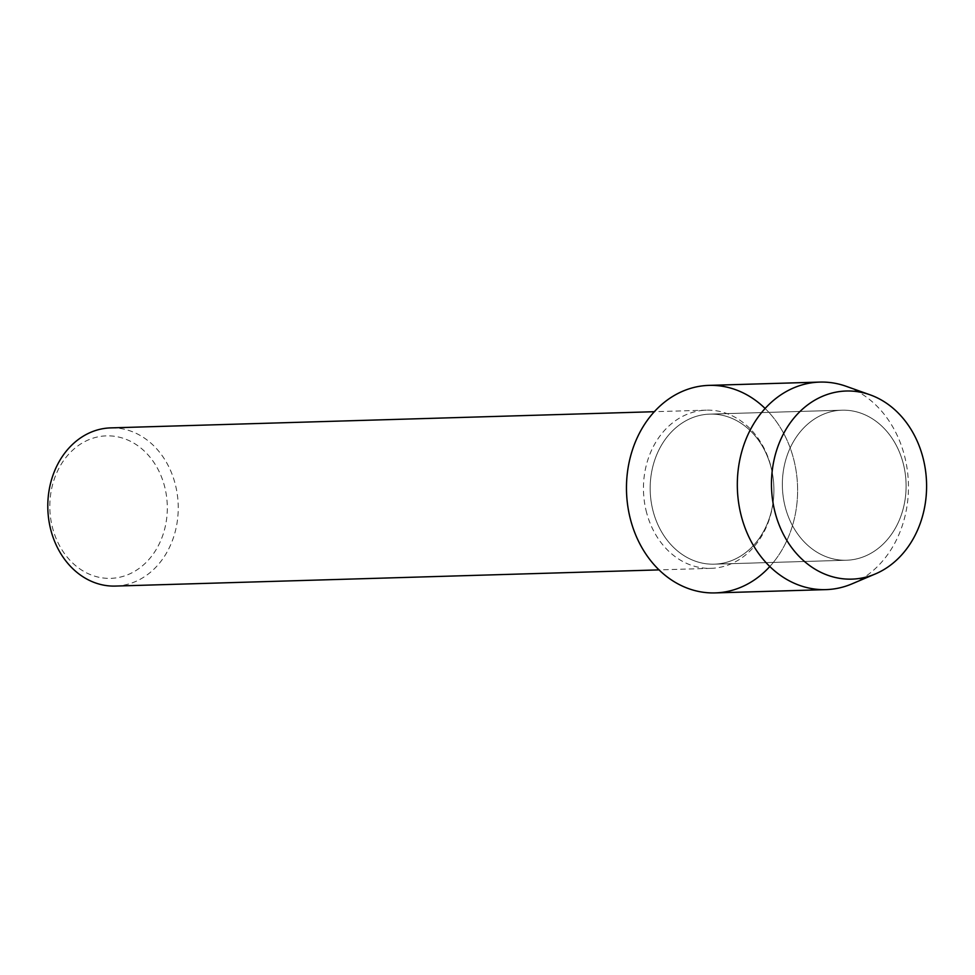 <?xml version="1.0" encoding="UTF-8"?>
<svg xmlns="http://www.w3.org/2000/svg" width="975" height="975" viewBox="0 0 975 975"><rect width="100%" height="100%" fill="white"/><g stroke="black" fill="none" stroke-linecap="round" stroke-linejoin="round"><path stroke-width="0.73" stroke-dasharray="4.88 3.66" d="M784.802 505.282A75.063 61.852 88.3 0 0 846.458 560.235A75.063 61.852 88.3 0 0 903.654 465.148A75.063 61.852 88.3 0 0 841.998 410.195A75.063 61.852 88.3 0 0 784.802 505.282A75.063 61.852 88.3 0 0 846.458 560.235A75.063 61.852 88.3 0 0 903.654 465.148A75.063 61.852 88.3 0 0 841.998 410.195A75.063 61.852 88.3 0 0 784.802 505.282M652.616 509.206A75.063 61.852 88.3 0 0 714.273 564.172A75.063 61.852 88.3 0 0 771.469 469.085A75.063 61.852 88.3 0 0 709.812 414.119A75.063 61.852 88.3 0 0 652.616 509.206A75.063 61.852 88.3 0 0 714.273 564.172A75.063 61.852 88.3 0 0 771.469 469.085A75.063 61.852 88.3 0 0 709.812 414.119A75.063 61.852 88.3 0 0 652.616 509.206M646.035 510.4A79.121 65.215 88.3 0 0 711.031 568.34A79.121 65.215 88.3 0 0 771.322 468.097A79.121 65.215 88.3 0 0 706.327 410.158A79.121 65.215 88.3 0 0 646.035 510.4M769.811 566.524A103.813 85.556 88.3 0 0 794.235 461.407A103.813 85.556 88.3 0 0 765.119 408.476M115.367 586.072A79.121 65.215 88.3 0 0 175.658 485.83A79.121 65.215 88.3 0 0 110.662 427.891M52.138 526.159A71.285 58.744 88.3 0 0 124.934 575.786A71.285 58.744 88.3 0 0 164.994 488.061A71.285 58.744 88.3 0 0 92.211 438.433A71.285 58.744 88.3 0 0 52.138 526.159M852.004 583.854A103.813 85.556 88.3 0 0 905.08 458.104A103.813 85.556 88.3 0 0 846.117 386.283M715.126 592.91A103.813 85.556 88.3 0 0 794.235 461.407A103.813 85.556 88.3 0 0 708.959 385.381M846.458 560.235L714.273 564.172L846.458 560.235M711.031 568.34L659.039 569.888M706.327 410.158L654.335 411.706M841.998 410.195L709.812 414.119L841.998 410.195"/><path stroke-width="1.46" d="M774.528 510.23A94.1 77.549 88.3 0 0 870.626 575.737A94.1 77.549 88.3 0 0 923.532 459.92A94.1 77.549 88.3 0 0 827.434 394.412A94.1 77.549 88.3 0 0 774.528 510.23A94.1 77.549 88.3 0 0 875.416 573.909A94.1 77.549 88.3 0 0 923.532 459.92A94.1 77.549 88.3 0 0 870.09 394.826A94.1 77.549 88.3 0 0 793.979 418.019A94.1 77.549 88.3 0 0 774.528 510.23M765.119 408.476A103.813 85.556 88.3 0 0 664.292 402.346A103.813 85.556 88.3 0 0 629.85 516.896A103.813 85.556 88.3 0 0 769.811 566.524M654.335 411.706L110.662 427.891A79.121 65.215 88.3 0 0 50.371 528.121A79.121 65.215 88.3 0 0 115.367 586.072L659.039 569.888M870.09 394.826L846.117 386.283A103.813 85.556 88.3 0 0 819.804 382.09A103.813 85.556 88.3 0 0 740.695 513.593A103.813 85.556 88.3 0 0 825.971 589.619A103.813 85.556 88.3 0 0 852.004 583.854L875.416 573.909M819.804 382.09L708.959 385.381A103.813 85.556 88.3 0 0 629.85 516.896A103.813 85.556 88.3 0 0 715.126 592.91L825.971 589.619"/></g></svg>
